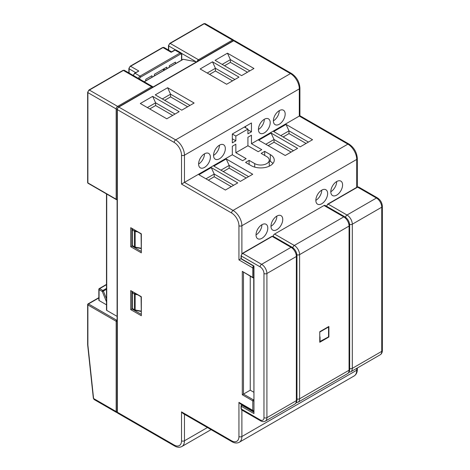 <?xml version="1.0" encoding="UTF-8"?>
<svg xmlns="http://www.w3.org/2000/svg" width="470" height="470" viewBox="0 0 470 470"><rect width="100%" height="100%" fill="white"/><g stroke="black" fill="none" stroke-linecap="round" stroke-linejoin="round"><path stroke-width="0.7" d="M141.329 315.746L141.088 296.846L130.731 290.589L141.329 296.705L141.329 315.746L130.731 309.624L132.305 308.72M141.329 252.848L141.088 233.948L130.731 227.686L141.329 233.807L141.329 252.848L130.731 246.726L132.305 245.822M328.894 326.456L319.764 331.726L319.764 342.266L328.894 336.996L328.894 326.456M328.554 336.796L328.894 336.996M273.123 236.275A2.08 1.204 -60 0 1 274.568 234.06L294.296 245.452A2.08 1.204 120 0 0 292.845 247.708M296.911 254.758A2.08 1.204 180 0 0 299.596 254.628L349.063 226.07A2.08 1.204 0 0 0 349.674 225.224C349.421 221.617 347.8 218.809 344.804 216.787A2.08 1.204 -60 0 0 343.764 216.893L294.296 245.452A7.497 4.33 60 0 1 299.596 254.628L299.596 398.789L349.063 370.231A2.08 1.204 0 0 0 349.674 369.379C349.651 371.353 348.928 372.781 347.512 373.662A7.497 4.33 -120 0 0 349.063 370.231L349.063 226.07A7.497 4.33 -120 0 0 343.764 216.893L324.036 205.502L274.568 234.06M324.036 205.502A2.08 1.204 -60 0 1 325.076 205.396L344.804 216.787M276.865 216.077A8.331 4.806 120 0 0 271.425 223.415A8.331 4.806 120 0 0 272.7 230.089A8.331 4.806 120 0 0 276.865 229.677A8.331 4.806 120 0 0 282.305 222.334A8.331 4.806 120 0 0 281.031 215.665A8.331 4.806 120 0 0 276.865 216.077A8.331 4.806 120 0 1 270.973 226.276M261.908 224.713A8.331 4.806 120 0 0 256.467 232.051A8.331 4.806 120 0 0 257.742 238.725A8.331 4.806 120 0 0 261.908 238.314A8.331 4.806 120 0 0 267.348 230.97A8.331 4.806 120 0 0 266.073 224.296A8.331 4.806 120 0 0 261.908 224.713A8.331 4.806 120 0 1 256.015 234.912M321.738 190.168A8.331 4.806 120 0 0 316.298 197.506A8.331 4.806 120 0 0 317.573 204.18A8.331 4.806 120 0 0 321.738 203.768A8.331 4.806 120 0 0 327.179 196.431A8.331 4.806 120 0 0 325.904 189.757A8.331 4.806 120 0 0 321.738 190.168A8.331 4.806 120 0 1 315.852 200.367M336.696 181.532A8.331 4.806 120 0 0 331.256 188.87A8.331 4.806 120 0 0 332.531 195.543A8.331 4.806 120 0 0 336.696 195.132A8.331 4.806 120 0 0 342.137 187.794A8.331 4.806 120 0 0 340.862 181.12A8.331 4.806 120 0 0 336.696 181.532A8.331 4.806 120 0 1 330.81 191.731M251.456 122.97L232.315 134.015L235.846 136.059L247.919 129.085L247.919 133.844L251.456 131.806L251.456 122.97M244.388 127.047L247.919 129.085M270.297 154.589L264.704 151.358L261.167 153.396L266.766 156.628A8.536 4.929 180 0 1 269.263 160.111A8.536 4.929 180 0 1 263.993 164.665A8.536 4.929 180 0 1 254.693 163.595L249.1 160.364L245.563 162.409L251.156 165.634A13.536 7.814 0 0 0 265.908 167.332A13.536 7.814 0 0 0 274.263 160.111A13.536 7.814 0 0 0 270.297 154.589L270.297 161.386L269.263 160.793M264.704 155.435L264.704 151.358M261.761 149.654L251.456 143.708L251.456 135.207L247.919 137.246L247.919 145.747L258.224 151.698L261.761 149.654M247.919 129.767L251.456 131.806M245.563 127.728L245.563 126.365M249.1 164.447L249.1 160.364M246.151 158.666L235.846 152.715L235.846 144.22L232.315 146.258L232.315 154.759L242.62 160.705L246.151 158.666M232.315 138.779L235.846 140.818L235.846 136.059M232.315 134.015L232.315 142.857L235.846 140.818M272.911 163.513A13.536 7.814 0 0 0 270.297 161.386M243.472 272.318L243.472 394.101L242.297 394.777L242.297 271.36L252.778 277.412L252.778 267.888A2.08 1.204 -60 0 1 253.483 266.032M253.712 277.506A0.834 0.482 180 0 1 252.778 277.412A0.834 0.482 -60 0 0 252.948 277.793A0.834 0.834 0 0 0 253.712 277.829A0.834 0.482 -120 0 1 253.365 277.752A0.834 0.482 -60 0 1 252.948 277.793L242.297 271.36M286.054 124.415L312.55 139.713L300.183 146.852L273.687 131.553L286.054 124.415L288.997 130.871L280.749 135.63M308.432 142.093L288.997 130.871L288.997 133.592L283.105 136.993M271.09 133.045L297.592 148.35L285.225 155.488L258.723 140.189L271.09 133.045L274.039 139.508L265.791 144.267M293.468 150.729L274.039 139.508L274.039 142.228L268.147 145.63M226.217 158.954L252.719 174.253L240.352 181.397L213.85 166.098L226.217 158.954L229.166 165.417L220.918 170.175M248.595 176.638L229.166 165.417L229.166 168.137L223.274 171.538M211.259 167.59L237.761 182.889L225.394 190.033L198.892 174.734L211.259 167.59L214.208 174.053L205.96 178.812M233.637 185.274L214.208 174.053L214.208 176.773L208.316 180.169M227.457 53.181L253.959 68.485L241.592 75.623L215.09 60.325L227.457 53.181L230.4 59.643L222.157 64.402M249.834 70.864L230.4 59.643L230.4 62.363L224.513 65.765M212.499 61.817L239.001 77.121L226.634 84.259L200.132 68.961L212.499 61.817L215.442 68.279L207.2 73.038M234.877 79.501L215.442 68.279L215.442 70.999L209.555 74.401M167.625 87.725L194.122 103.024L181.755 110.168L155.259 94.864L167.625 87.725L170.569 94.188L162.326 98.947M190.003 105.403L170.569 94.188L170.569 96.908L164.682 100.304M152.668 96.362L179.164 111.66L166.797 118.804L140.301 103.5L152.668 96.362L155.611 102.824L147.369 107.583M175.046 114.04L155.611 102.824L155.611 105.544L149.724 108.94M306.076 143.45L288.997 133.592M291.118 152.086L274.039 142.228M231.281 186.631L214.208 176.773M246.239 177.995L229.166 168.137M172.69 115.403L155.611 105.544M187.647 106.766L170.569 96.908M247.479 72.221L230.4 62.363M232.521 80.858L215.442 70.999M356.718 187.371L356.718 159.43A12.49 7.215 -120 0 0 347.882 144.131L299.302 116.084C300.095 115.626 300.095 115.626 299.302 116.084L251.456 143.708M232.315 154.759L181.52 184.081L181.52 155.182A10.41 6.01 -120 0 0 174.159 142.434L117.336 109.622L117.336 412.219A2.08 1.204 120 0 0 117.764 413.177L117.089 411.885A0.834 0.482 0 0 0 117.336 412.219L174.159 445.031A10.41 6.01 -120 0 0 181.52 440.784L181.52 411.879L231.581 440.784A10.41 6.01 -120 0 0 238.942 436.53L238.942 402.361L252.778 410.351L252.778 400.828L242.297 394.777M253.712 267.988A0.834 0.482 180 0 1 252.778 267.888L238.942 259.898L241.098 258.653M231.581 440.784A2.08 1.204 -60 0 0 232.01 441.735L182.995 413.436L181.52 411.879M253.712 410.451A0.834 0.482 180 0 1 252.778 410.351A2.08 1.204 -60 0 0 253.207 411.303L240.411 403.912L238.942 402.361M204.491 153.819A8.331 4.806 120 0 0 199.051 161.163A8.331 4.806 120 0 0 200.326 167.831A8.331 4.806 120 0 0 204.491 167.42A8.331 4.806 120 0 0 209.931 160.082A8.331 4.806 120 0 0 208.651 153.408A8.331 4.806 120 0 0 204.491 153.819A8.331 4.806 120 0 1 198.599 164.024M264.322 119.28A8.331 4.806 120 0 0 258.882 126.618A8.331 4.806 120 0 0 260.157 133.292A8.331 4.806 120 0 0 264.322 132.881A8.331 4.806 120 0 0 269.762 125.537A8.331 4.806 120 0 0 268.488 118.863A8.331 4.806 120 0 0 264.322 119.28A8.331 4.806 120 0 1 258.43 129.479M279.28 110.644A8.331 4.806 120 0 0 273.84 117.982A8.331 4.806 120 0 0 275.115 124.656A8.331 4.806 120 0 0 279.28 124.245A8.331 4.806 120 0 0 284.72 116.901A8.331 4.806 120 0 0 283.445 110.227A8.331 4.806 120 0 0 279.28 110.644A8.331 4.806 120 0 1 273.387 120.843M219.449 145.183A8.331 4.806 120 0 0 214.009 152.527A8.331 4.806 120 0 0 215.284 159.201A8.331 4.806 120 0 0 219.449 158.784A8.331 4.806 120 0 0 224.889 151.446A8.331 4.806 120 0 0 223.608 144.772A8.331 4.806 120 0 0 219.449 145.183A8.331 4.806 120 0 1 213.556 155.388M250.246 276.231L250.246 390.188L243.472 394.101L253.365 399.811A0.834 0.482 60 0 1 253.712 400.14M253.712 392.191L250.246 390.188M247.919 145.747L235.846 152.715M117.089 316.369L106.731 310.394A0.834 0.482 180 0 1 106.49 310.053L106.49 193.91M106.49 301.828L102.284 291.5L99.076 289.649L99.076 300.53L106.49 304.813M99.076 300.53A0.834 0.482 180 0 1 98.835 300.195L98.835 289.314A0.834 0.482 0 0 0 99.076 289.649A0.834 0.482 120 0 1 99.663 288.633L102.871 290.483L106.49 288.392M144.184 81.751L183.018 59.326A0.834 0.482 60 0 1 183.247 59.296L196.812 61.893M93.589 398.513L94.1 399.512L93.348 398.26A0.834 0.417 -6.1 0 0 93.589 398.513L116.155 411.544L116.155 321.274L87.89 304.954L87.89 345.027L93.589 398.513M87.89 344.393L87.89 345.027L87.89 344.393M106.49 289.297L103.371 291.095A0.834 0.482 60 0 0 102.871 290.483A0.834 0.482 120 0 0 102.284 291.5L103.371 291.095L106.49 298.744M253.959 413.582L253.712 266.161L241.468 259.093A0.834 0.482 120 0 1 241.292 258.712L253.959 266.02L253.959 413.582L241.292 406.268A0.834 0.482 -60 0 1 241.886 405.252L253.712 412.078M319.764 341.59L328.554 336.855L328.554 326.997L328.254 326.826M319.764 331.732L319.764 336.685M328.554 326.997L320.058 331.896M320.058 341.761L320.035 336.843M164.165 70.212L162.808 69.431M175.486 63.673L175.486 62.111L169.3 65.677L169.3 67.245M151.928 77.274L151.928 75.705L145.747 79.277L145.747 80.846M166.797 68.691L166.797 67.122L154.43 74.26L154.43 75.829M133.286 75.459L133.286 75.453A0.834 0.482 0 0 0 133.286 75.459L134.585 73.203L138.826 71.035L135.002 73.244L140.007 76.134L180.051 53.01L175.046 50.125L171.803 51.994M163.56 68.99L164.917 69.777M131.906 291.547L131.906 308.949L141.088 314.248M131.906 228.649L131.906 246.045L141.088 251.344M357.329 187.025L357.329 158.584A2.08 1.204 0 0 1 356.718 159.43L241.886 225.729L241.886 253.759M241.886 410.034L241.886 436.53L356.718 370.231L356.718 368.345M130.731 309.624L130.731 290.589M130.731 246.726L130.731 227.686M254.693 167.103L254.693 163.595M253.712 400.928A0.834 0.482 180 0 1 252.778 400.828A0.834 0.482 120 0 1 253.365 399.811L253.712 399.612M299.302 116.084L299.302 88.883A12.49 7.215 -120 0 0 290.466 73.584A2.08 1.204 -60 0 1 291.506 73.479L234.683 40.673L233.226 40.731A0.834 0.482 60 0 1 233.637 40.773L118.804 107.072A2.08 1.204 120 0 0 117.336 109.622A0.834 0.482 0 0 1 117.089 109.281L118.387 107.031A0.834 0.482 60 0 1 118.804 107.072L175.633 139.884A2.08 1.204 120 0 0 174.159 142.434M234.683 40.673A2.08 1.204 120 0 0 233.637 40.773L290.466 73.584L175.633 139.884A12.49 7.215 60 0 1 184.469 155.182A2.08 1.204 180 0 1 181.52 155.182M354.133 375.953C356.242 374.619 357.306 372.428 357.329 369.379A2.08 1.204 180 0 1 356.718 370.231A12.49 7.215 -120 0 1 354.133 375.953L239.295 442.252A12.49 7.215 60 0 0 241.886 436.53A2.08 1.204 180 0 1 238.942 436.53M238.942 259.898L238.942 225.729A10.41 6.01 -120 0 0 231.581 212.981A2.08 1.204 -60 0 1 233.05 210.431L184.469 182.383L184.469 155.182L299.302 88.883A2.08 1.204 0 0 0 299.913 88.031C299.455 81.827 296.652 76.98 291.506 73.479M238.942 225.729A2.08 1.204 0 0 0 241.886 225.729A12.49 7.215 60 0 0 233.05 210.431L347.882 144.131A2.08 1.204 -60 0 1 348.928 144.031L299.913 115.732L299.913 88.031M231.581 212.981L181.52 184.081M117.764 413.177L174.593 445.983A2.08 1.204 -60 0 1 174.159 445.031M184.469 414.287L184.469 440.784A2.08 1.204 180 0 1 181.52 440.784M207.411 427.536L184.469 440.784A12.49 7.215 60 0 1 181.878 446.5C179.669 447.663 177.243 447.493 174.593 445.983M296.188 402.749L298.045 402.22A7.497 4.33 60 0 0 299.596 398.789A2.08 1.204 180 0 1 296.964 398.942M98.835 297.951L88.478 303.931L116.742 320.252L117.089 320.052M106.731 194.051L106.731 310.394M233.014 40.855A0.834 0.482 -120 0 0 232.462 40.091L204.197 23.77L170.187 43.41L198.452 59.725L232.462 40.091A2.08 1.204 -60 0 1 233.502 39.991L205.237 23.67A2.08 1.204 120 0 0 204.197 23.77A0.834 0.482 60 0 0 203.78 23.729L205.237 23.67M88.942 90.029A0.834 0.482 -120 0 1 89.359 90.07L117.629 106.39L151.634 86.756L123.369 70.435L89.359 90.07A2.08 1.204 120 0 0 87.89 92.619L87.89 182.895L116.155 199.209L116.155 108.94L87.89 92.619A0.834 0.482 180 0 1 87.643 92.285L88.942 90.029L122.952 70.394L124.409 70.335A2.08 1.204 120 0 0 123.369 70.435A0.834 0.482 -120 0 0 122.952 70.394M196.096 61.77L181.555 53.369M175.457 49.849L168.712 45.96L168.712 50.184M94.1 399.512L116.584 412.495A2.08 1.204 -60 0 1 116.155 411.544A0.834 0.482 180 0 0 117.089 411.638M152.186 87.52A0.834 0.482 60 0 0 151.634 86.756A2.08 1.204 -60 0 1 152.679 86.656L124.409 70.335M168.471 45.619L169.77 43.369A0.834 0.482 60 0 1 170.187 43.41A2.08 1.204 120 0 0 168.712 45.96A0.834 0.482 0 0 1 168.471 45.619L168.471 50.043M197.083 61.599A2.08 1.204 -60 0 1 198.452 59.725A0.834 0.482 -120 0 1 199.004 60.489M117.1 109.034A0.834 0.482 0 0 1 116.155 108.94A2.08 1.204 -60 0 1 117.629 106.39A0.834 0.482 60 0 1 118.181 107.166M183.247 59.296L144.272 81.798M87.643 182.554A0.834 0.834 0 0 0 88.06 183.271A0.834 0.482 120 0 1 87.89 182.895A0.834 0.482 180 0 1 87.643 182.554L87.643 92.285M116.742 199.55A0.834 0.482 -120 0 0 117.089 199.621A0.834 0.834 0 0 1 116.325 199.591L88.06 183.271M117.089 199.309A0.834 0.482 0 0 1 116.155 199.209A0.834 0.482 120 0 0 116.325 199.591M87.89 304.272A0.834 0.482 0 0 0 87.643 304.613A0.834 0.482 0 0 0 87.89 304.954A0.834 0.482 120 0 1 88.478 303.931A0.834 0.482 -120 0 0 88.06 303.89L98.835 297.669M117.089 320.581A0.834 0.482 -120 0 0 116.742 320.252A0.834 0.482 120 0 0 116.155 321.274A0.834 0.482 180 0 0 117.089 321.368M106.49 284.691L99.663 288.633A0.834 0.482 60 0 0 99.252 288.592A0.834 0.834 0 0 0 98.835 289.314A0.834 0.482 0 0 1 99.076 288.974A0.834 0.482 60 0 1 99.252 288.592L106.49 284.409M134.532 247.161A0.834 0.482 120 0 1 134.355 246.779L134.355 231.14L132.352 229.983L132.352 245.622L134.355 246.779A2.08 1.204 0 0 0 135.172 247.073L135.278 247.432L134.532 247.161L132.522 246.004A0.834 0.482 120 0 1 132.352 245.622A0.834 0.482 180 0 1 132.105 245.281L132.105 229.642A0.834 0.482 180 0 0 132.352 229.983A0.834 0.482 -60 0 1 132.734 229.125M137.504 231.88L135.172 231.434L135.172 247.073L141.088 248.207M135.307 230.611L135.172 231.434A2.08 1.204 180 0 1 134.355 231.14A0.834 0.482 -60 0 1 134.737 230.282M134.532 310.065A0.834 0.482 120 0 1 134.355 309.683L134.355 294.044L132.352 292.88L132.352 308.52L134.355 309.683A2.08 1.204 0 0 0 135.172 309.971L135.278 310.335L134.532 310.065L132.522 308.902A0.834 0.482 120 0 1 132.352 308.52A0.834 0.482 180 0 1 132.105 308.179L132.105 292.54A0.834 0.482 180 0 0 132.352 292.88A0.834 0.482 -60 0 1 132.734 292.023M137.504 294.778L135.172 294.332L135.172 309.971L141.088 311.111M135.307 293.509L135.172 294.332A2.08 1.204 180 0 1 134.355 294.044A0.834 0.482 -60 0 1 134.737 293.186M241.292 405.592A0.834 0.482 60 0 1 241.468 405.211A0.834 0.482 60 0 1 241.886 405.252L242.303 405.011M260.139 419.869A5.411 3.126 -120 0 0 263.97 417.66A2.08 1.204 0 0 0 266.913 417.66A7.497 4.33 60 0 1 265.362 421.091C263.887 421.878 262.289 421.79 260.568 420.826A2.08 1.204 120 0 1 260.139 419.869L241.292 408.988A2.08 1.204 120 0 0 241.727 409.946L241.051 408.653A0.834 0.482 0 0 0 241.292 408.988L241.292 406.268A0.834 0.482 180 0 1 241.051 405.933A0.834 0.834 0 0 1 241.468 405.211L242.062 404.87M241.051 258.371A0.834 0.482 0 0 0 241.292 258.712L241.292 255.991A0.834 0.482 180 0 1 241.051 255.651L241.051 258.371A0.834 0.834 0 0 0 241.468 259.093M271.795 236.398A0.834 0.482 60 0 1 272.212 236.439L242.767 253.442A2.08 1.204 120 0 0 241.292 255.991L260.139 266.872A2.08 1.204 -60 0 1 261.614 264.322A7.497 4.33 60 0 1 266.913 273.499L266.913 417.66L296.358 400.663L296.358 256.502A7.497 4.33 -120 0 0 291.059 247.32L272.212 236.439A2.08 1.204 120 0 1 273.252 236.339L271.795 236.398L242.35 253.4A0.834 0.482 60 0 1 242.767 253.442L261.614 264.322L291.059 247.32A2.08 1.204 120 0 1 292.099 247.22C295.095 249.235 296.717 252.049 296.964 255.651A2.08 1.204 180 0 1 296.358 256.502L266.913 273.499A2.08 1.204 0 0 1 263.97 273.499A5.411 3.126 -120 0 0 260.139 266.872M263.97 417.66L263.97 273.499M296.964 399.811A2.08 1.204 180 0 1 296.358 400.663A7.497 4.33 -120 0 1 294.802 404.094C296.223 403.207 296.94 401.785 296.964 399.811L296.964 255.651M345.55 217.281A2.08 1.204 -60 0 1 347.001 215.019L328.154 204.139A0.834 0.482 60 0 0 327.743 204.097L357.182 187.101A0.834 0.482 60 0 1 357.599 187.142L328.154 204.139A2.08 1.204 120 0 0 326.715 206.342M357.182 187.101L358.645 187.037A2.08 1.204 120 0 0 357.599 187.142L376.447 198.023A2.08 1.204 120 0 1 377.486 197.917C380.483 199.938 382.104 202.746 382.357 206.354A2.08 1.204 180 0 1 381.746 207.2A7.497 4.33 -120 0 0 376.447 198.023L347.001 215.019A7.497 4.33 60 0 1 352.3 224.202L352.3 368.363A7.497 4.33 60 0 1 350.749 371.794L380.195 354.791A7.497 4.33 -120 0 0 381.746 351.36L381.746 207.2L352.3 224.202A2.08 1.204 0 0 1 349.621 224.331M380.195 354.791C381.611 353.91 382.333 352.482 382.357 350.514A2.08 1.204 180 0 1 381.746 351.36L352.3 368.363A2.08 1.204 0 0 1 349.674 368.509M181.52 60.189L181.52 54.544A1.251 0.723 120 0 0 180.639 54.032L140.595 77.15A1.251 0.723 120 0 0 139.713 78.684L139.713 79.166M171.215 52.334L162.972 47.57L130.584 66.27L138.826 71.035M135.636 72.592L129.109 68.82L129.109 73.05M134.585 73.203A0.834 0.482 60 0 1 135.002 73.244A2.08 1.204 120 0 0 133.539 75.605M138.544 78.496A2.08 1.204 -60 0 1 140.007 76.134A0.834 0.482 60 0 1 140.595 77.15M130.584 66.27A2.08 1.204 120 0 0 129.109 68.82A0.834 0.482 0 0 1 128.868 68.485L130.167 66.229A0.834 0.482 60 0 1 130.584 66.27M176.086 50.02A2.08 1.204 120 0 0 175.046 50.125A0.834 0.482 60 0 0 174.629 50.084L176.086 50.02L181.091 52.91A2.08 1.204 -60 0 0 180.051 53.01A0.834 0.482 60 0 1 180.639 54.032M164.012 47.47A2.08 1.204 120 0 0 162.972 47.57A0.834 0.482 60 0 0 162.555 47.529L164.012 47.47L171.585 51.841M139.114 78.825A0.834 0.482 0 0 0 139.713 78.684M181.767 60.048L181.767 54.203A0.834 0.482 180 0 1 181.52 54.544M269.263 166.174L269.263 160.111M253.207 411.303L253.712 411.467M233.226 40.731L118.387 107.031M117.089 411.885L117.089 109.281M357.329 369.379L357.329 367.992M357.329 158.584C356.871 152.38 354.069 147.527 348.928 144.031M232.01 441.735C234.659 443.239 237.086 443.416 239.295 442.252M349.674 369.379L349.674 225.224M211.071 429.645L181.878 446.5M347.512 373.662L298.045 402.22M169.77 43.369L203.78 23.729M233.995 40.502L233.502 39.991M153.067 87.009L152.679 86.656M87.643 344.745L93.348 398.26M87.643 344.721L87.643 304.613A0.834 0.834 0 0 1 88.06 303.89M116.584 412.495L117.271 412.666M132.452 228.966A0.834 0.834 0 0 0 132.105 229.642M132.105 245.281A0.834 0.834 0 0 0 132.522 246.004M141.088 248.554L135.278 247.432M132.452 291.864A0.834 0.834 0 0 0 132.105 292.54M132.105 308.179A0.834 0.834 0 0 0 132.522 308.902M141.088 311.451L135.278 310.335M241.051 408.653L241.051 405.933M242.35 253.4L241.051 255.651M260.568 420.826L241.727 409.946M292.099 247.22L273.252 236.339M265.362 421.091L294.802 404.094M327.743 204.097L326.438 206.354M382.357 350.514L382.357 206.354M377.486 197.917L358.645 187.037M348.893 372.322L350.749 371.794M171.491 51.894L174.629 50.084M181.767 54.203L181.091 52.91M128.868 72.909L128.868 68.485M130.167 66.229L162.555 47.529"/></g></svg>
